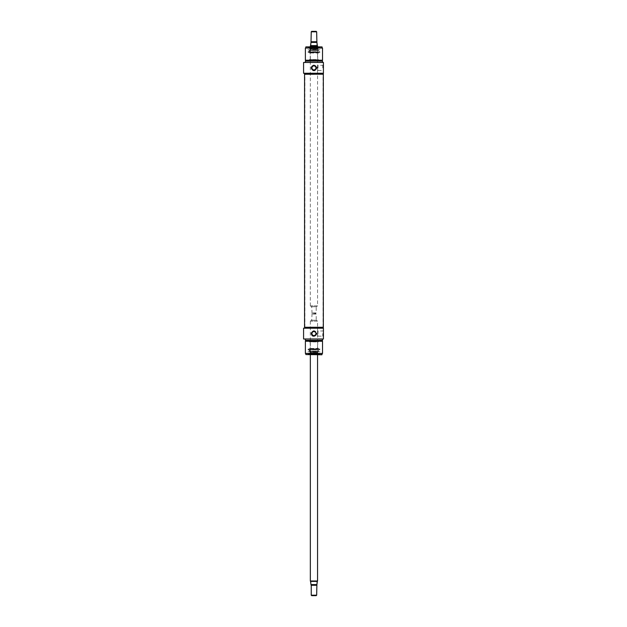 <?xml version="1.0" encoding="UTF-8"?>
<svg xmlns="http://www.w3.org/2000/svg" width="627" height="627" viewBox="0 0 627 627"><rect width="100%" height="100%" fill="white"/><g stroke="black" fill="none" stroke-linecap="round" stroke-linejoin="round"><path stroke-width="0.47" stroke-dasharray="3.13 2.35" d="M313.955 74.425L304.926 74.425L313.955 74.425M313.955 74.205L304.871 74.205L313.955 74.205M313.955 327.035L304.926 327.035L313.955 327.035M304.565 74.205L323.336 74.205L304.565 74.205M313.955 327.255L304.871 327.255L313.955 327.255M323.336 327.255L304.565 327.255L323.336 327.255M316.659 31.805L311.243 31.805M311.697 31.35L316.204 31.35M315.843 313.273L311.697 312.912L316.204 312.912L316.204 306.736L311.697 306.736L316.204 306.736M310.569 45.371L311.016 45.105L311.016 42.174L316.886 42.174L316.886 45.105L317.333 45.371M317.333 45.622L310.569 45.622M316.886 306.736L311.016 306.736L316.886 306.736L316.886 305.835L311.016 305.835L316.886 305.835M317.56 305.835L310.341 305.835L317.56 305.835L317.56 46.014L310.341 46.014M311.243 595.195L316.659 595.195M316.204 595.65L311.697 595.65M315.843 313.727L311.697 314.088L316.204 314.088L316.204 320.264L311.697 320.264L316.204 320.264M317.333 581.629L316.886 581.895L316.886 584.826L311.016 584.826L311.016 581.895L310.569 581.629M310.569 581.378L317.333 581.378M316.886 320.264L311.016 320.264L316.886 320.264L316.886 321.165L311.016 321.165L316.886 321.165M317.56 321.165L310.341 321.165L317.56 321.165L317.56 354.772M310.341 580.986L317.56 580.986M313.955 52.778L309.44 52.778L313.955 52.778M313.955 52.55L309.573 52.55L313.955 52.55M318.328 52.55L318.461 53.005L309.44 53.005L318.461 53.005L318.72 52.55L309.182 52.55L318.72 52.55M313.955 52.684L310.341 52.684L313.955 52.684M313.955 59.636L310.341 59.636L313.955 59.636M313.955 59.769L309.573 59.769L313.955 59.769M308.398 52.37L319.504 52.37L308.398 52.37L308.084 51.704L319.817 51.704L308.084 51.704L308.084 52.55L319.817 52.55L308.084 52.55M318.916 52.37L308.986 52.37L318.916 52.37L318.798 50.466L309.103 50.466L318.359 50.419L309.55 50.419L310.02 52.127L317.889 52.127L310.02 52.127M317.873 48.075L310.028 48.075L317.873 48.075L318.101 48.702L309.809 48.702L309.55 47.542L318.351 47.542L309.55 47.542M317.693 48.075L310.208 48.075L317.693 48.075L310.341 48.232L310.161 49.141L317.74 49.141L310.161 49.141L310.161 50.097L317.74 50.097L310.161 50.097L310.2 51.994L317.701 51.994L310.2 51.994M310.153 51.994L317.748 51.994L310.153 52.127M308.178 47.542L319.817 47.636L308.084 47.636L319.817 47.589L308.084 47.589L307.567 46.688L320.334 46.688L307.567 46.688M310.208 48.075L317.56 48.232L317.74 49.141L317.568 51.845L310.341 51.845L317.701 51.994M303.578 62.473L323.422 62.473L323.422 73.257L303.578 73.257M322.521 62.473L305.38 62.473L322.521 62.473M323.336 73.257L304.565 73.257L323.336 73.257M305.38 61.125L322.521 61.125M322.074 61.125L305.835 61.125L322.074 61.125M322.074 60.216L305.835 60.216L322.074 60.216M305.38 60.216L322.521 60.216M305.38 48.036L322.521 48.036M322.074 48.036L305.835 48.036L322.074 48.036M313.955 65.184C310.459 66.987 310.459 68.79 313.955 70.592L316.659 67.888L313.955 65.184M323.422 67.888L323.422 64.628L323.422 67.888M317.082 67.888L318.014 65.31L317.082 67.888L318.014 70.467L317.082 67.888M322.748 67.888L322.748 65.31L322.748 67.888M322.074 46.915L305.835 46.915M306.054 46.688L321.847 46.688M319.723 47.542L320.334 46.688M315.961 67.888A2.014 2.014 0 0 0 312.944 66.148A2.014 2.014 0 0 0 312.944 69.628A2.014 2.014 0 0 0 315.961 67.888A2.014 2.014 0 0 0 312.944 66.148A2.014 2.014 0 0 0 312.944 69.628A2.014 2.014 0 0 0 315.961 67.888A2.014 2.014 0 0 0 313.955 65.874A2.014 2.014 0 0 0 311.94 67.888A2.014 2.014 0 0 0 313.955 69.895A2.014 2.014 0 0 0 315.961 67.888M314.989 70.389A2.704 2.704 0 0 0 314.989 65.388A2.704 2.704 0 0 0 311.454 68.923A2.704 2.704 0 0 0 312.912 70.389M316.659 67.888A2.704 2.704 0 0 0 312.599 65.545A2.704 2.704 0 0 0 312.599 70.232A2.704 2.704 0 0 0 316.659 67.888M319.817 52.55L319.817 51.704L319.504 52.37M318.014 61.125L309.895 61.125L318.014 61.125L318.014 59.769M318.461 61.125L309.44 61.125L318.461 61.125L318.461 59.541L309.44 59.541L318.328 59.769M307.935 49.737L319.966 49.737L307.935 49.737M313.955 348.683L309.44 348.683L313.955 348.683M313.955 348.91L309.573 348.91L313.955 348.91M318.328 348.91L318.461 348.455L309.44 348.455L318.461 348.455L318.72 348.91L309.182 348.91L318.72 348.91M313.955 348.777L310.341 348.777L313.955 348.777M313.955 341.825L310.341 341.825L313.955 341.825M313.955 341.691L309.573 341.691L313.955 341.691M308.398 349.09L319.504 349.09L308.398 349.09L308.084 349.756L319.817 349.756L308.084 349.756L308.084 348.91L319.817 348.91L308.084 348.91M318.916 349.09L308.986 349.09L318.916 349.09L318.798 351.002L309.103 351.002L318.359 351.042L309.55 351.042L310.02 349.333L317.889 349.333L310.02 349.333M317.873 353.385L310.028 353.385L317.873 353.385L318.101 352.758L309.809 352.758L309.55 353.918L318.351 353.918L309.55 353.918M317.693 353.385L310.208 353.385L317.693 353.385L310.341 353.228L310.161 352.319L317.74 352.319L310.161 352.319L310.161 351.363L317.74 351.363L310.161 351.363L310.2 349.466L317.701 349.466L310.2 349.466M310.153 349.466L317.748 349.466L310.153 349.333M308.178 353.918L319.817 353.824L308.084 353.824L319.817 353.871L308.084 353.871L307.567 354.772L320.334 354.772L307.567 354.772M310.208 353.385L317.56 353.228L317.74 352.319L317.568 349.615L310.341 349.615L317.701 349.466M303.578 328.203L323.422 328.203L323.422 338.988L303.578 338.988M322.521 338.988L305.38 338.988L322.521 338.988M323.336 328.203L304.565 328.203L323.336 328.203M322.521 340.336L305.38 340.336M322.074 340.336L305.835 340.336L322.074 340.336M322.074 341.245L305.835 341.245L322.074 341.245M322.521 341.245L305.38 341.245M322.521 353.424L305.38 353.424M322.074 353.424L305.835 353.424L322.074 353.424M313.955 330.868C310.459 332.671 310.459 334.473 313.955 336.276L316.659 333.572L313.955 330.868M323.422 333.572L323.422 330.311L323.422 333.572M317.082 333.572L318.014 336.158L317.082 333.572L318.014 330.993L317.082 333.572M322.748 333.572L322.748 336.158L322.748 333.572M305.835 354.545L322.074 354.545M321.847 354.772L306.054 354.772M319.723 353.918L320.334 354.772M315.961 333.572A2.014 2.014 0 0 1 312.944 335.312A2.014 2.014 0 0 1 312.944 331.832A2.014 2.014 0 0 1 315.961 333.572A2.014 2.014 0 0 1 313.955 335.586A2.014 2.014 0 0 1 311.94 333.572A2.014 2.014 0 0 1 313.955 331.565A2.014 2.014 0 0 1 315.961 333.572A2.014 2.014 0 0 1 312.944 335.312A2.014 2.014 0 0 1 312.944 331.832A2.014 2.014 0 0 1 315.961 333.572M312.034 335.484A2.704 2.704 0 0 1 314.989 331.072A2.704 2.704 0 0 1 316.659 333.572A2.704 2.704 0 0 1 312.599 335.915A2.704 2.704 0 0 1 312.599 331.228A2.704 2.704 0 0 1 316.447 334.614A2.704 2.704 0 0 1 312.912 336.072M319.817 348.91L319.817 349.756L319.504 349.09M318.014 340.336L309.895 340.336L318.014 340.336L318.014 341.691M318.461 340.336L309.44 340.336L318.461 340.336L318.461 341.919L309.44 341.919L318.328 341.691M307.935 351.731L319.966 351.731L307.935 351.731M311.243 41.727L316.659 41.727M316.886 42.401L311.016 42.401M316.659 585.273L311.243 585.273M311.016 584.599L316.886 584.599M308.986 52.37L309.103 50.466L318.798 50.466L309.33 50.254L318.571 50.254L317.889 52.127M310.028 48.075L309.809 48.702L318.202 48.781L309.589 48.671L318.32 48.671L318.351 47.542M308.986 349.09L309.103 351.002L318.571 351.214L317.889 349.333M310.028 353.385L309.809 352.758L318.202 352.68L309.589 352.789L318.32 352.789L318.351 353.918M323.03 327.255L323.03 74.205M304.871 327.255L304.871 74.205M312.058 313.273L311.697 306.736M311.016 306.736L311.016 305.835M310.341 305.835L310.341 46.688M312.058 313.727L311.697 320.264M311.016 320.264L311.016 321.165M310.341 321.165L310.341 354.772M309.573 52.55L309.44 53.005L309.182 52.55M317.693 59.769L317.693 52.55M310.208 59.769L310.208 52.55M309.699 48.781L318.202 48.781L309.699 48.781M323.422 64.628L322.748 65.31L318.014 65.31L318.014 70.467L322.748 70.467L323.422 71.149M309.895 61.125L309.895 59.769M309.44 61.125L309.573 59.769M309.573 348.91L309.44 348.455L309.182 348.91M310.208 341.691L310.208 348.91M317.693 341.691L317.693 348.91M309.33 351.214L318.571 351.214L309.33 351.214M323.422 330.311L322.748 330.993L318.014 330.993L318.014 336.158L322.748 336.158L323.422 336.832M309.895 340.336L309.895 341.691M309.44 340.336L309.573 341.691"/><path stroke-width="0.94" d="M323.336 73.257L323.336 74.205L304.565 74.205L304.565 327.255L323.336 327.255L304.565 327.255L304.565 328.203M311.243 31.805L316.659 31.805L316.204 31.35L311.697 31.35L311.243 31.805L311.016 42.119M316.886 42.119L316.659 31.805M316.886 42.174L311.016 42.174L310.569 45.622L317.333 45.622L316.886 42.174M310.341 46.688L310.341 46.014L317.56 46.014L317.56 46.688M317.333 45.622L317.56 46.014M316.659 595.195L311.243 595.195L311.697 595.65L316.204 595.65L316.659 595.195L316.886 584.881M311.016 584.826L316.886 584.826L317.333 581.378L310.569 581.378L311.016 584.826M317.56 354.772L317.56 580.986L310.341 580.986L310.341 354.772M317.333 581.378L317.56 580.986M323.422 62.473L303.578 62.473L303.578 73.257L323.422 73.257L323.422 62.473M305.38 62.473L305.38 61.125L322.521 61.125L322.521 62.473M322.074 60.216L322.074 61.125M322.521 60.216L305.38 60.216L305.38 48.036L322.521 48.036L322.521 60.216M323.336 328.203L323.336 74.205L304.565 74.205L304.565 73.257M313.955 70.592C310.459 68.79 310.459 66.987 313.955 65.184L316.659 67.888L313.955 70.592M322.074 46.915L305.835 46.915L322.074 46.915L322.074 48.036M315.961 67.888A2.014 2.014 0 0 0 313.955 65.874A2.014 2.014 0 0 0 311.94 67.888A2.014 2.014 0 0 0 313.955 69.895A2.014 2.014 0 0 0 315.961 67.888M312.912 70.389A2.704 2.704 0 0 0 314.989 70.389M303.578 338.988L323.422 338.988L323.422 328.203L303.578 328.203L303.578 338.988M305.38 338.988L305.38 340.336L322.521 340.336L322.521 338.988M322.074 341.245L322.074 340.336M305.38 341.245L322.521 341.245L322.521 353.424L305.38 353.424L305.38 341.245M313.955 336.276C310.459 334.473 310.459 332.671 313.955 330.868L316.659 333.572L313.955 336.276M322.074 354.545L305.835 354.545L321.847 354.772L322.074 353.424M311.94 333.572A2.014 2.014 0 0 1 313.955 331.565A2.014 2.014 0 0 1 315.961 333.572A2.014 2.014 0 0 1 313.955 335.586A2.014 2.014 0 0 1 311.94 333.572M312.912 336.072A2.704 2.704 0 0 1 312.034 335.484M316.659 41.727L311.243 41.727M311.016 42.401L316.886 42.401M311.243 595.195L311.243 585.273L316.659 585.273M316.886 584.599L311.016 584.599M310.569 45.622L310.341 46.014M311.243 585.273L311.016 584.881M310.569 581.378L310.341 580.986M305.835 60.216L305.835 61.125M305.835 46.915L305.835 48.036M305.835 341.245L305.835 340.336M305.835 354.545L305.835 353.424"/></g></svg>
